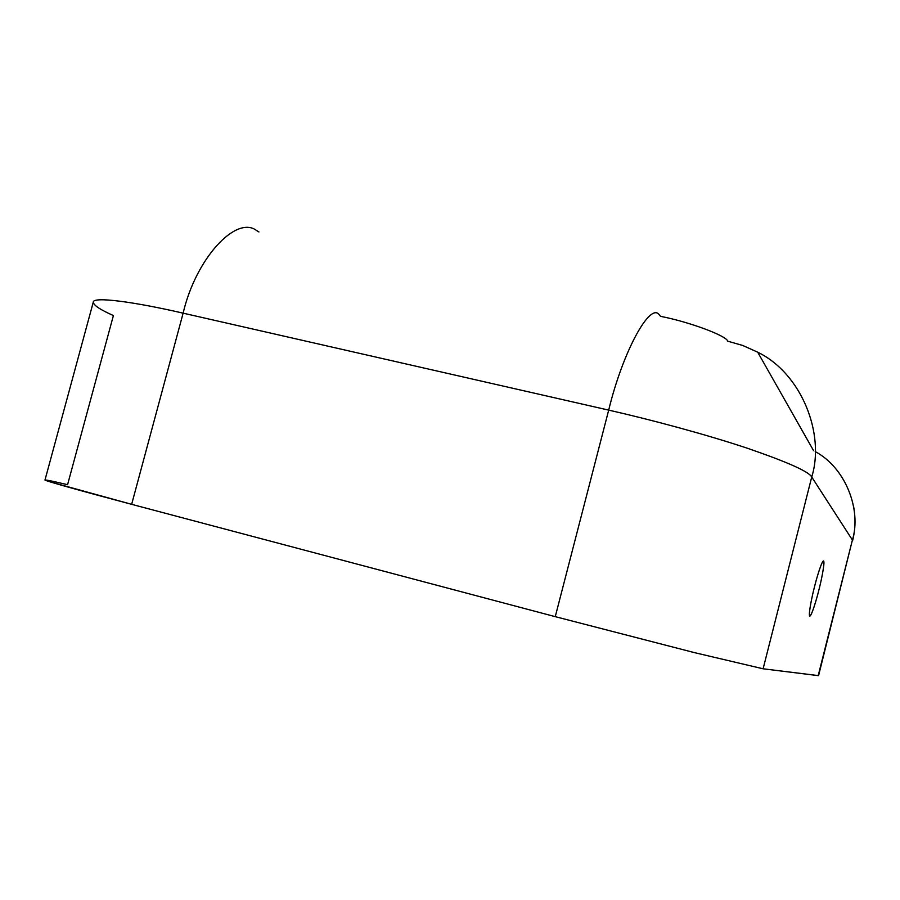 <?xml version="1.0" encoding="UTF-8"?>
<svg xmlns="http://www.w3.org/2000/svg" width="900" height="900" viewBox="0 0 900 900"><rect width="100%" height="100%" fill="white"/><g stroke="black" fill="none" stroke-linecap="round" stroke-linejoin="round"><path stroke-width="1.35" d="M131.648 504.326L183.127 313.166C134.089 301.804 93.195 296.348 93.296 302.085C93.195 296.348 134.089 301.804 183.127 313.166L131.648 504.326L50.051 481.849C40.714 478.777 46.564 479.723 67.579 484.684L113.4 315.551C100.125 309.69 93.431 305.201 93.296 302.085L45 479.981C43.245 480.341 82.8 491.389 131.648 504.326L555.255 616.658L694.429 652.624L763.11 668.79L811.732 477.011C808.92 471.6 787.23 461.925 746.651 447.998C705.96 434.464 651.442 419.805 608.692 410.119L555.255 616.658L131.648 504.326M818.201 675.63L852.413 540.023L811.732 477.011L763.11 668.79L818.572 675.63L852.413 540.023L818.201 675.63L763.11 668.79L694.429 652.624L555.255 616.658L608.692 410.119L183.127 313.166L608.692 410.119C651.442 419.805 705.96 434.464 746.651 447.998C787.23 461.925 808.92 471.6 811.732 477.011L852.413 540.023C861.615 510.255 845.91 467.933 815.186 451.575C845.91 467.933 861.615 510.255 852.413 540.023L852.581 540.743C855.394 529.605 855.742 518.186 853.605 506.475M814.489 586.834C816.57 578.25 821.959 560.171 823.658 560.993C824.951 563.389 820.98 582.064 818.831 590.197C816.84 598.433 811.609 616.174 809.73 616.117C808.234 614.464 812.25 595.294 814.489 586.834C812.43 594.675 808.627 612.281 809.505 615.78C810.799 618.817 816.84 598.658 818.831 590.197C820.924 582.289 825.019 563.175 823.669 561.004C822.049 559.766 816.502 578.441 814.489 586.834M659.554 315.225C650.756 300.724 622.913 351.034 608.692 410.119C622.913 351.034 650.756 300.724 659.554 315.225L660.555 316.339C689.479 321.952 726.637 335.824 727.729 341.179L742.759 345.476L757.699 352.192C801.709 373.59 825.154 434.081 811.732 477.011M256.77 230.659C236.43 214.661 195.829 258.3 183.127 313.166C195.829 258.3 236.43 214.661 256.77 230.659L258.952 231.964M757.699 352.192L813.577 450.664"/></g></svg>
